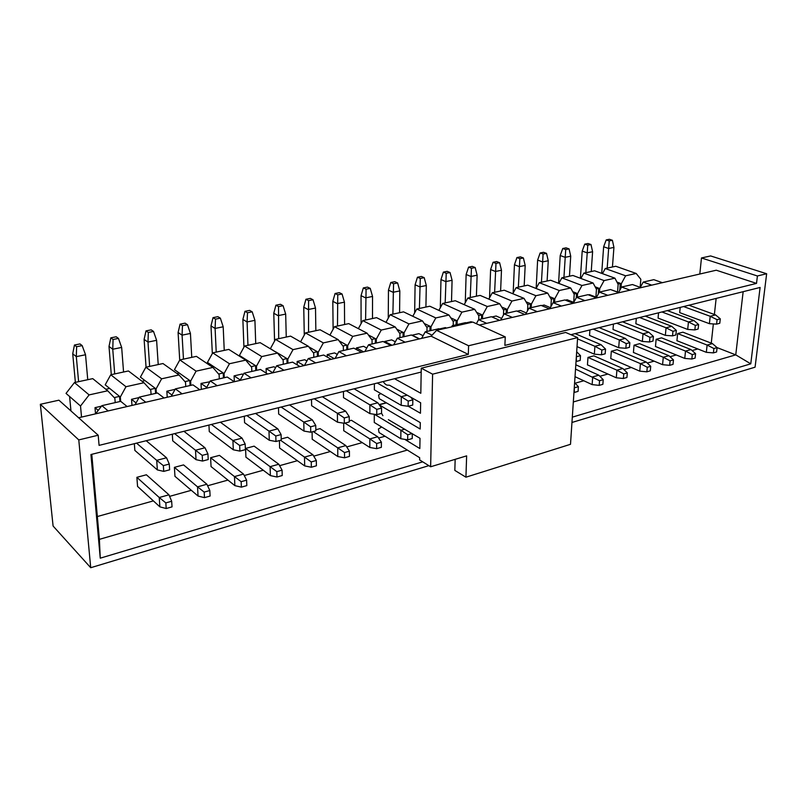 <?xml version="1.0" encoding="UTF-8"?>
<svg xmlns="http://www.w3.org/2000/svg" width="807" height="807" viewBox="0 0 807 807"><rect width="100%" height="100%" fill="white"/><g stroke="black" fill="none" stroke-linecap="round" stroke-linejoin="round"><path stroke-width="1.21" d="M428.85 465.659L90.717 567.714L53.091 526.033L40.35 404.307L58.911 400.191L98.192 435.225L99.079 445.373L468.312 354.404L431.12 336.196L78.622 417.764M766.65 273.744L757.41 275.974L701.465 257.968L710.634 255.94L766.65 273.744L755.08 367.185L571.961 422.465M90.717 567.714L78.783 439.916L40.35 404.307M78.783 439.916L98.192 435.225M757.41 275.974L756.512 283.398L504.879 345.396L505.253 336.892L468.595 345.749L468.312 354.404M422.717 461.836L100.25 558.172L90.939 454.523L421.183 372.067M570.882 334.693L760.103 287.453L750.772 363.836L572.314 417.148M701.465 257.968L699.81 274.017M479.287 325.05L716.273 270.214L756.512 283.398M431.12 336.196L436.577 330.345L472.751 322.064L505.253 336.892M436.577 330.345L468.595 345.749M407.343 450.074L99.392 539.358L100.25 558.172M99.392 539.358L91.776 454.311M743.156 291.68L735.752 354.868L750.772 363.836M676.922 340.766L677.628 333.584L682.914 332.181L712.42 343.59L717.08 347.615L735.752 354.868L573.333 401.957M575.109 383.204L583.824 380.763M599.873 376.284L607.933 374.034M623.932 369.576L631.356 367.498M647.295 363.049L654.134 361.143M670.002 356.714L676.276 354.969M692.073 350.551L697.813 348.957M711.26 343.136L713.358 323.92M714.387 314.478L716.142 298.429M97.354 516.53L153.38 500.895M169.611 496.366L191.33 490.303M207.611 485.764L227.937 480.094M244.249 475.535L263.264 470.229M279.605 465.669L297.39 460.706M313.741 456.147L330.366 451.506M346.717 446.937L362.242 442.609M378.594 438.04L385.05 436.244M137.573 486.51L136.877 477.32L159.251 497.516L159.887 506.846L137.563 486.419M168.956 494.812L171.669 501.258L165.828 502.902L159.251 497.516L168.956 494.812L146.39 474.788L136.877 477.32M174.968 476.412L174.393 467.344L197.544 486.853L198.058 496.053L174.958 476.322M206.905 484.25L209.82 490.515L204.181 492.099L197.544 486.853L206.905 484.25L183.562 464.913L174.393 467.344M211.061 466.658L210.607 457.72L234.474 476.584L234.867 485.643L211.051 466.567M243.502 474.072L246.599 480.155L241.162 481.678L234.474 476.584L243.502 474.072L219.464 455.37L210.607 457.72M279.625 448.127L279.414 440.572M280.564 440.269L304.501 457.095L312.914 454.755L287.655 437.243L281.219 438.947M587.446 364.946L587.98 357.41L616.901 370.171L616.296 377.787L587.456 364.875M622.853 368.517L627.311 372.905L623.74 373.903L616.901 370.171L622.853 368.517L593.881 355.847L587.98 357.41M610.758 358.651L611.333 351.206L640.425 363.624L639.769 371.149L610.758 358.57M646.205 362.01L650.724 366.307L647.254 367.286L640.425 363.624L646.205 362.01L617.073 349.683L611.333 351.206M633.414 352.528L634.04 345.164L663.283 357.259L662.577 364.693L633.424 352.447M668.892 355.695L673.462 359.902L670.092 360.85L663.283 357.259L668.892 355.695L639.618 343.681L634.04 345.164M136.544 443.134L156.699 460.343L157.355 469.906L134.85 450.417L134.345 443.679M174.635 433.621L195.506 450.245L196.03 459.667L172.728 440.834L172.315 434.206M211.384 424.452L232.91 440.511L233.314 449.792L209.275 431.594L208.942 425.057M246.851 415.595L268.983 431.12L269.276 440.269L244.571 422.666L244.319 416.23M281.118 407.041L303.795 422.061L303.977 431.079L278.667 414.041L278.486 407.696M314.236 398.769L337.407 413.315L337.487 422.202L311.633 405.709L311.522 399.445M346.264 390.77L369.888 404.862L369.878 413.618L343.51 397.639L343.469 391.476M377.262 383.032L401.291 396.691L401.19 405.326L374.367 389.842L374.387 383.749M593.195 329.125L619.322 339.949L618.697 347.716L589.524 335.43L589.917 329.942M616.75 323.244L643.028 333.775L642.362 341.442L613.017 329.488L613.441 324.071M639.648 317.524L666.057 327.783L665.351 335.359L635.855 323.708L636.309 318.362M683.59 306.559L710.21 316.294L709.414 323.688L679.686 312.632L680.2 307.406M313.267 431.553L337.73 447.845L345.86 445.585L320.066 428.628L315.83 429.748M312.218 439.321L312.087 431.866M661.922 311.966L688.452 321.963L687.695 329.438L658.068 318.099L658.552 312.803M278.818 464.237L282.077 470.158L276.831 471.631L270.103 466.668L278.818 464.237L254.134 446.15L245.58 448.43L270.103 466.668L270.385 475.605L245.923 457.145M245.923 457.236L245.58 448.43M690.963 349.562L695.573 353.668L692.295 354.596L685.506 351.075L690.963 349.562L661.558 337.851L656.131 339.293L685.506 351.075L684.76 358.419L655.476 346.496M655.466 346.566L656.131 339.293M374.277 422.545L374.297 414.273M344.922 423.12L369.838 438.917L377.706 436.728L351.438 420.286L349.249 420.871M343.752 430.797L343.691 423.181M312.914 454.755L316.324 460.504L311.26 461.937L304.501 457.095L304.673 465.901L279.625 448.046M575.805 364.794L598.814 375.205L592.691 376.899L592.136 384.616L575.018 376.687M575.522 369.071L599.54 380.722L599.197 385.373L602.869 384.324L603.212 379.693L599.54 380.722M157.355 469.906L163.73 471.389L169.641 469.815L169.278 464.065L166.545 457.781L146.198 440.723M166.545 457.781L156.699 460.343L163.357 465.619L163.73 471.389M196.03 459.667L202.527 461.059L208.216 459.536L207.924 453.877L204.988 447.774L183.946 431.301M204.988 447.774L195.506 450.245L202.224 455.38L202.527 461.059M233.314 449.792L239.901 451.103L245.399 449.64L245.177 444.052L242.05 438.13L220.361 422.202M242.05 438.13L232.91 440.511L239.679 445.504L239.901 451.103M269.276 440.269L275.954 441.5L281.25 440.087L281.098 434.59L277.8 428.83L255.537 413.426M277.8 428.83L268.983 431.12L275.792 435.982L275.954 441.5M303.977 431.079L310.735 432.229L315.85 430.867L315.759 425.45L312.309 419.842L289.511 404.943M312.309 419.842L303.795 422.061L310.634 426.802L310.735 432.229M337.487 422.202L344.317 423.282L349.26 421.97L349.229 416.634L345.638 411.177L322.346 396.741M345.638 411.177L337.407 413.315L344.276 417.935L344.317 423.282M369.878 413.618L376.758 414.637L381.54 413.366L381.56 408.11L377.837 402.794L354.112 388.813M377.837 402.794L369.888 404.862L376.778 409.371L376.758 414.637M407.152 395.168L401.291 396.691L408.201 401.089L408.13 406.284L412.74 405.053L412.821 399.868L408.201 401.089M577.025 346.627L594.335 354.162L601.477 354.777L605.179 353.799L605.532 349.068L601.074 344.7L575.078 333.644M577.54 338.859L594.9 346.304L594.335 354.162M601.074 344.7L594.9 346.304L601.83 350.046L601.477 354.777M618.697 347.716L625.849 348.291L629.44 347.333L629.833 342.662L625.314 338.385L599.147 327.642M625.314 338.385L619.322 339.949L626.232 343.611L625.849 348.291M642.362 341.442L649.514 341.986L653.004 341.058L653.428 336.448L648.848 332.262L622.53 321.801M648.848 332.262L643.028 333.775L649.928 337.366L649.514 341.986M665.351 335.359L672.513 335.863L675.903 334.955L676.347 330.406L671.717 326.31L645.277 316.122M671.717 326.31L666.057 327.783L672.947 331.304L672.513 335.863M709.414 323.688L716.576 324.121L719.783 323.264L720.278 318.826L715.557 314.901L688.916 305.228M715.557 314.901L710.21 316.294L717.07 319.673L716.576 324.121M345.86 445.585L349.411 451.184L344.518 452.566L337.73 447.845L337.8 456.54L312.208 439.24M687.695 329.438L694.857 329.912L698.146 329.024L698.62 324.535L693.949 320.53L667.389 310.604M693.949 320.53L688.452 321.963L695.321 325.403L694.857 329.912M677.628 333.584L707.114 345.063L706.327 352.326L676.932 340.695M712.42 343.59L707.114 345.063L713.892 348.513L713.408 352.881L716.596 351.973L717.08 347.615L713.892 348.513M374.448 414.294L400.908 430.272L400.807 438.715L374.277 422.465M404.811 429.183L400.908 430.272L407.737 434.761L407.666 439.845L412.236 438.544L412.306 433.682M377.706 436.728L381.388 442.175L376.657 443.517L369.838 438.917L369.828 447.482L343.752 430.716M361.465 352.316L353.809 348.15L338.869 351.559L335.107 358.409M346.455 355.786L338.869 351.559M299.932 366.549L292.568 362.131L276.64 365.763L272.756 372.844M283.933 370.262L276.64 365.763M234.282 381.741L227.261 377.04L210.254 380.924L206.229 388.238M217.184 385.706L210.254 380.924M419.247 338.94L411.358 335.006L397.306 338.224L393.665 344.861M405.134 342.208L397.306 338.224M467.092 323.365L465.528 322.639L452.293 325.665L451.617 326.906M453.847 326.391L452.293 325.665M619.019 292.719L610.536 289.542L599.349 292.094L596.222 297.844M607.812 295.312L599.349 292.094M596.454 297.934L588.021 294.686L576.531 297.309L573.252 303.301L564.88 299.962L553.067 302.655L549.749 308.748M561.42 306.045L553.067 302.655M524.863 314.508L516.621 310.977L504.123 313.832L500.703 320.097M512.334 317.403L504.123 313.832M108.148 410.934L101.884 405.659L120.737 401.351L127.123 406.546M164.083 397.992L157.466 392.969L139.258 397.125L135.092 404.7M145.764 402.229L139.258 397.125M662.365 282.682L653.801 279.666L643.199 282.087L640.304 287.393M651.743 285.143L643.199 282.087M584.934 300.608L576.531 297.309M549.406 308.829L541.083 305.399L528.938 308.163L525.569 314.337M537.23 311.643L528.938 308.163M499.614 320.349L491.443 316.727L478.581 319.663L476.372 323.718M486.712 323.335L478.581 319.663M440.39 329.478L438.847 328.731L425.208 331.848L421.627 338.395M432.058 335.187L425.208 331.848M390.8 345.527L383.022 341.482L368.537 344.791L364.845 351.529M376.254 348.896L368.537 344.791M331.193 359.317L323.678 355.03L308.254 358.55L304.431 365.51M315.688 362.908L308.254 358.55M199.783 389.731L192.954 384.868L175.361 388.883L171.266 396.328M182.089 393.826L175.361 388.883M267.652 374.024L260.449 369.465L243.996 373.217L240.042 380.41M251.108 377.847L243.996 373.217M640.98 287.635L632.456 284.538L621.572 287.02L618.566 292.548M630.075 290.157L621.572 287.02M95.579 413.84L101.884 405.659M165.828 502.902L166.202 508.531L172.032 506.867L171.669 501.258M166.202 508.531L159.887 506.846M204.181 492.099L204.484 497.647L210.102 496.043L209.82 490.515M204.484 497.647L198.058 496.053M241.162 481.678L241.384 487.146L246.811 485.602L246.599 480.155M241.384 487.146L234.867 485.643M311.26 461.937L311.361 467.243L316.415 465.8L316.324 460.504M311.361 467.243L304.673 465.901M598.814 375.205L603.212 379.693M599.197 385.373L592.136 384.616M623.74 373.903L623.367 378.493L626.928 377.484L627.311 372.905M623.367 378.493L616.296 377.787M647.254 367.286L646.851 371.815L650.311 370.827L650.724 366.307M646.851 371.815L639.769 371.149M670.092 360.85L669.659 365.329L673.028 364.371L673.462 359.902M669.659 365.329L662.577 364.693M169.278 464.065L163.357 465.619M207.924 453.877L202.224 455.38M245.177 444.052L239.679 445.504M281.098 434.59L275.792 435.982M315.759 425.45L310.634 426.802M349.229 416.634L344.276 417.935M381.56 408.11L376.778 409.371M412.821 399.868L410.894 397.276M401.19 405.326L408.13 406.284M576.359 356.492L576.369 361.465L580.183 360.457L580.505 355.665L576.682 356.674M580.505 355.665L576.682 351.771M605.532 349.068L601.83 350.046M629.833 342.662L626.232 343.611M653.428 336.448L649.928 337.366M676.347 330.406L672.947 331.304M720.278 318.826L717.07 319.673M344.518 452.566L344.559 457.801L349.441 456.409L349.411 451.184M344.559 457.801L337.8 456.54M574.291 387.572L574.291 392.454L578.074 391.375L578.397 386.684L574.604 387.753M574.614 382.679L578.397 386.684M698.62 324.535L695.321 325.403M276.831 471.631L276.993 477.018L282.218 475.525L282.077 470.158M276.993 477.018L270.385 475.605M713.408 352.881L706.327 352.326M692.295 354.596L691.841 359.014L695.12 358.086L695.573 353.668M691.841 359.014L684.76 358.419M412.064 433.541L407.737 434.761M407.666 439.845L400.807 438.715M376.657 443.517L376.637 448.672L381.358 447.33L381.388 442.175M376.637 448.672L369.828 447.482M131.985 405.417L131.521 399.314L138.996 397.599M131.521 399.314L136.07 402.925M95.529 413.85L94.994 407.656L101.49 406.173M94.994 407.656L98.222 410.42M618.656 292.376L611.07 289.743M151.07 394.431L150.778 390.124L143.949 382.73L125.983 386.714L110.741 374.771L105.203 384.828L109.661 388.419L105.838 389.267M120.667 401.372L120.324 397.014L125.983 386.714M70.966 410.945L69.594 396.499L80.518 406.012L89.113 394.905L107.704 390.78L114.856 398.244L115.209 402.622M80.518 406.012L81.537 417.088M337.296 354.424L334.592 352.911L327.218 354.596L334.28 358.611M327.249 357.067L327.218 354.596M275.55 367.75L273.966 366.761L266.108 368.557L272.806 372.763M266.26 373.147L266.108 368.557M209.77 381.792L201.014 383.436L206.683 387.41M201.326 389.367L201.014 383.436M395.349 341.785L391.637 339.878L384.687 341.462L391.98 345.255M384.687 342.339L384.687 341.462M423.09 335.712L418.904 333.644L412.165 335.187L419.559 338.869M446.432 328.086L445.393 327.592L439.351 328.974M472.176 322.195L471.127 321.721L466.043 322.881M596.504 297.319L589.574 294.656L588.545 294.888M573.747 302.393L567.16 299.77L565.404 300.174M550.374 307.598L544.13 305.036L541.608 305.611M526.335 312.934L520.465 310.443L517.136 311.199M501.621 318.412L496.144 316.001L491.957 316.959M366.761 348.029L363.543 346.294L356.391 347.928L363.564 351.832M356.391 349.552L356.391 347.928M306.902 361.001L304.743 359.73L297.137 361.465L304.068 365.601M297.218 364.915L297.137 361.465M243.189 374.68L242.191 374.024L234.091 375.87L240.284 379.976M234.333 381.731L234.091 375.87M167.231 397.266L166.847 391.234L175.099 389.347M166.847 391.234L171.972 395.057M620.997 288.079L621.34 283.671L625.627 275.802L636.188 273.462L640.829 279.262L640.143 287.332M617.547 291.963L618.142 284.397L614.934 278.173L604.09 280.584L583.834 273.119L580.919 278.465M599.49 292.063L599.742 288.553L604.09 280.584M143.949 382.73L128.434 370.968L110.741 374.771M119.95 401.533L119.547 396.388L109.661 388.419M114.221 397.589L119.547 396.388L120.324 397.014M107.704 390.78L92.744 378.634L74.446 382.558L89.113 394.905M69.594 396.499L66.033 393.402L74.446 382.558M343.368 350.531L343.338 346.556L338.153 339.616L323.345 342.904L305.45 332.928L300.567 341.835M318.291 356.26L318.23 352.245L323.345 342.904M283.287 364.25L283.186 360.164L277.507 353.083L261.74 356.583L244.592 346.011L239.407 355.433L244.45 358.621L243.623 358.802L243.603 358.086M256.596 370.342L256.455 366.217L261.74 356.583M219.322 378.846L219.121 374.66L212.907 367.427L196.091 371.159L179.82 359.922L174.463 369.656L179.235 373.036L177.005 373.53M190.866 385.343L190.623 381.106L196.091 371.159M399.909 337.629L399.949 333.755L395.198 326.956L381.257 330.053L362.747 320.621L358.358 328.641M376.294 343.015L376.304 339.101L381.257 330.053M426.943 331.455L427.014 327.632L422.475 320.904L408.937 323.91L390.154 314.73L385.978 322.356M404.014 336.69L404.055 332.827L408.937 323.91M453.201 325.463L453.302 321.68L448.954 315.023L435.81 317.938L416.775 309.01L412.801 316.273M430.928 330.547L431.009 326.734L435.81 317.938M478.712 319.633L478.854 315.91L474.687 309.313L461.917 312.148L442.65 303.452L438.867 310.382M457.075 324.575L457.186 320.803L461.917 312.148M595.899 297.087L596.454 289.299L593.105 283.025L581.978 285.496L561.854 277.84L558.817 283.408M577.338 297.117L577.57 293.577L581.978 285.496M573.676 302.363L574.201 294.333L570.7 287.998L559.271 290.53L539.278 282.692L536.11 288.492M554.591 302.312L554.802 298.721L559.271 290.53M550.919 306.589L551.332 299.508L547.681 293.102L535.929 295.715L516.097 287.675L512.788 293.728M531.208 307.649L531.399 304.017L535.929 295.715M527.536 310.745L527.839 304.824L524.015 298.358L511.951 301.041L492.28 292.79L488.83 299.115M507.189 313.136L507.351 309.454L511.951 301.041M503.477 315.012L503.679 310.292L499.694 303.755L487.287 306.509L467.808 298.045L464.196 304.663M482.485 318.775L482.616 315.053L487.287 306.509M372.057 343.984L372.067 340.06L367.104 333.19L352.74 336.378L334.522 326.684L329.902 335.127M347.726 349.532L347.706 345.567L352.74 336.378M313.792 357.279L313.731 353.254L308.304 346.243L293.022 349.633L275.49 339.374L270.395 348.654L275.348 351.791M287.928 363.19L287.827 359.115L293.022 349.633M251.814 371.432L251.663 367.296L245.721 360.134L229.45 363.745L212.715 352.861L207.449 362.434L212.362 365.712L210.849 366.045M224.265 377.726L224.074 373.54L229.45 363.745M185.761 386.513L185.509 382.266L179.003 374.952L161.622 378.806L145.845 367.225L140.398 377.121L145.018 380.601L142.022 381.267M156.346 393.231L156.064 388.924L161.622 378.806M636.188 273.462L615.771 266.26L605.26 268.519L602.466 273.654M625.627 275.802L605.26 268.519M619.756 290.349L620.311 283.297L616.931 282.057M617.859 283.852L621.34 283.671M614.934 278.173L594.618 270.799L583.834 273.119M598.3 294.03L598.723 288.17L595.132 286.818M596.161 288.745L599.742 288.553M150.173 389.468L155.257 388.318L145.018 380.601M108.915 387.824L108.975 388.57M155.6 393.392L155.257 388.318L156.064 388.924M338.153 339.616L320.097 329.781L305.45 332.928M317.393 356.462L317.322 351.721L308.748 346.818M313.247 352.639L317.322 351.721L318.23 352.245M277.507 353.083L260.157 342.662L244.592 346.011M255.758 370.534L255.587 365.662L244.45 358.621M251.138 366.671L255.587 365.662L256.455 366.217M212.907 367.427L196.394 356.361L179.82 359.922M190.079 385.524L189.796 380.521L179.235 373.036M184.934 381.62L189.796 380.521L190.623 381.106M395.198 326.956L376.546 317.655L362.747 320.621M375.346 343.227L375.366 338.617L368.396 334.976M371.634 339.454L375.366 338.617L376.304 339.101M422.475 320.904L403.55 311.855L390.154 314.73M403.046 336.902L403.107 332.353L396.741 329.165M399.526 333.16L403.107 332.353L404.055 332.827M448.954 315.023L429.798 306.216L416.775 309.01M429.949 330.769L430.04 326.27L424.2 323.466M426.61 327.037L430.04 326.27L431.009 326.734M474.687 309.313L455.319 300.729L442.65 303.452M456.076 324.797L456.207 320.359L450.81 317.867M452.919 321.095L456.207 320.359L457.186 320.803M593.105 283.025L572.909 275.469L561.854 277.84M576.248 297.813L576.551 293.173L572.738 291.69M573.888 293.778L577.57 293.577M570.7 287.998L550.636 280.251L539.278 282.692M553.541 302.554L553.784 298.318L549.718 296.683M551.01 298.943L554.802 298.721M547.681 293.102L527.758 285.164L516.097 287.675M530.179 307.891L530.391 303.603L526.053 301.798M527.496 304.259L531.399 304.017M524.015 298.358L504.264 290.217L492.28 292.79M506.16 313.368L506.352 309.031L501.702 307.033M503.336 309.717L507.351 309.454M499.694 303.755L480.125 295.402L467.808 298.045M481.476 319.007L481.628 314.619L476.634 312.39M478.48 315.325L482.616 315.053M367.104 333.19L348.735 323.627L334.522 326.684M346.808 349.744L346.778 345.073L339.091 340.877M342.884 345.951L346.778 345.073L347.706 345.567M308.304 346.243L290.581 336.126L275.49 339.374M287.06 363.392L286.939 358.58L275.55 351.751M282.682 359.549L286.939 358.58L287.827 359.115M245.721 360.134L228.774 349.401L212.715 352.861M223.448 377.908L223.226 372.975L212.362 365.712M218.576 374.024L223.226 372.975L224.074 373.54M179.003 374.952L162.964 363.543L145.845 367.225M178.438 372.471L178.478 373.207M211.535 365.168L211.575 365.894M144.251 380.016L144.302 380.763M78.612 381.671L76.312 356.633L76.625 346.717L74.456 345.023L79.994 343.933L82.173 345.608L85.532 354.757L87.751 379.704M85.532 354.757L76.312 356.633L72.721 353.769L75.374 382.367M607.187 268.106L609.224 240.92L606.208 239.911L609.376 239.286L612.392 240.284L613.925 247.416L612.442 266.976M613.925 247.416L608.649 248.485L603.636 246.781L601.699 273.371M114.715 373.913L112.748 349.229L113.081 339.475L110.831 337.83L116.178 336.781L118.447 338.405L121.665 347.424L123.562 372.007M121.665 347.424L112.748 349.229L109.006 346.455L111.295 374.65M74.456 345.023L72.721 353.769M606.208 239.911L603.636 246.781M585.842 272.685L587.758 245.177L584.752 244.148L588.01 243.512L591.006 244.531L592.6 251.744L591.228 271.535M592.6 251.744L587.183 252.843L582.2 251.098L580.404 278.274M110.831 337.83L109.006 346.455M82.173 345.608L76.625 346.717M308.546 332.272L308.587 300.638L305.944 299.266L310.362 298.388L313.015 299.76L315.507 308.042L315.86 330.699M315.507 308.042L308.133 309.535L303.745 307.215L304.279 335.066M247.951 345.285L247.083 321.943L247.497 312.773L244.965 311.32L249.666 310.392L252.208 311.835L254.921 320.349L255.728 343.611M254.921 320.349L247.083 321.943L242.867 319.481L243.936 347.192M183.471 359.135L182.079 335.147L182.463 325.685L180.062 324.152L185.075 323.163L187.486 324.696L190.432 333.452L191.753 357.36M190.432 333.452L182.079 335.147L178.095 332.534L179.719 360.104M365.591 320.006L366.075 289.219L363.332 287.917L367.508 287.1L370.252 288.392L372.541 296.451L372.491 318.523M372.541 296.451L365.591 297.864L361.042 295.665L361.082 323.647M392.888 314.145L393.564 283.751L390.79 282.49L394.835 281.693L397.619 282.954L399.818 290.913L399.586 312.702M399.818 290.913L393.07 292.285L388.46 290.147L388.258 318.19M419.408 308.445L420.276 278.455L417.451 277.225L421.385 276.448L424.21 277.669L426.318 285.527L425.914 307.053M426.318 285.527L419.761 286.858L415.091 284.78L414.657 312.884M445.182 302.907L446.221 273.291L443.376 272.1L447.199 271.344L450.054 272.534L452.081 280.291L451.506 301.546M452.081 280.291L445.706 281.582L440.975 279.565L440.319 307.729M563.932 277.396L565.717 249.555L562.741 248.506L566.08 247.84L569.066 248.889L570.72 256.192L569.46 276.206M570.72 256.192L565.162 257.322L560.209 255.537L558.575 283.318M541.436 282.228L543.101 254.054L540.135 252.974L543.565 252.298L546.531 253.368L548.256 260.752L547.116 281.007M548.256 260.752L542.546 261.912L537.623 260.086L536.161 288.392M518.346 287.191L519.859 258.664L516.924 257.564L520.444 256.868L523.39 257.968L525.186 265.442L524.177 285.94M525.186 265.442L519.315 266.633L514.442 264.757L513.161 293.052M494.62 292.285L495.992 263.405L493.077 262.275L496.698 261.559L499.614 262.689L501.48 270.254L500.612 291.004M501.48 270.254L495.458 271.485L490.616 269.558L489.536 297.823M470.239 297.531L471.449 268.287L468.574 267.117L472.287 266.381L475.172 267.541L477.119 275.207L476.402 296.199M477.119 275.207L470.925 276.468L466.133 274.491L465.266 302.706M337.487 326.048L337.76 294.837L335.066 293.506L339.364 292.659L342.057 293.99L344.448 302.161L344.599 324.525M344.448 302.161L337.296 303.614L332.817 301.354L333.109 329.276M278.708 338.678L278.516 306.61L275.923 305.197L280.483 304.3L283.086 305.702L285.678 314.094L286.253 337.054M285.678 314.094L278.082 315.648L273.775 313.257L274.572 341.038M216.215 352.104L215.096 328.439L215.499 319.128L213.028 317.635L217.88 316.677L220.361 318.16L223.186 326.795L224.245 350.379M223.186 326.795L215.096 328.439L210.99 325.907L212.332 353.547M149.648 366.408L147.984 342.077L148.337 332.464L146.006 330.88L151.191 329.861L153.532 331.435L156.608 340.322L158.212 364.562M156.608 340.322L147.984 342.077L144.11 339.384L146.057 367.175M612.392 240.284L609.224 240.92M584.752 244.148L582.2 251.098M118.447 338.405L113.081 339.475M305.944 299.266L303.745 307.215M244.965 311.32L242.867 319.481M180.062 324.152L178.095 332.534M363.332 287.917L361.042 295.665M390.79 282.49L388.46 290.147M417.451 277.225L415.091 284.78M443.376 272.1L440.975 279.565M562.741 248.506L560.209 255.537M540.135 252.974L537.623 260.086M516.924 257.564L514.442 264.757M493.077 262.275L490.616 269.558M468.574 267.117L466.133 274.491M335.066 293.506L332.817 301.354M275.923 305.197L273.775 313.257M213.028 317.635L210.99 325.907M146.006 330.88L144.11 339.384M591.006 244.531L587.758 245.177M313.015 299.76L308.587 300.638M252.208 311.835L247.497 312.773M187.486 324.696L182.463 325.685M370.252 288.392L366.075 289.219M397.619 282.954L393.564 283.751M424.21 277.669L420.276 278.455M450.054 272.534L446.221 273.291M569.066 248.889L565.717 249.555M546.531 253.368L543.101 254.054M523.39 257.968L519.859 258.664M499.614 262.689L495.992 263.405M475.172 267.541L471.449 268.287M342.057 293.99L337.76 294.837M283.086 305.702L278.516 306.61M220.361 318.16L215.499 319.128M153.532 331.435L148.337 332.464M408.261 406.254L420.457 413.255L420.639 402.764L389.569 385.262L388.238 385.171C386.462 385.332 384.798 384.122 383.234 381.55M381.661 426.994L378.422 428.981L379.048 432.522L419.67 457.72L419.63 459.919L430.635 466.769L432.602 374.176L421.254 368.184L565.626 332.444L577.63 337.578L570.499 444.304L465.932 477.189L454.835 470.41L455.158 459.344M380.803 393.554L378.564 395.047L379.199 398.638L420.286 422.626L420.175 429.021L379.3 404.892M381.54 413.204L382.881 415.686M388.379 419.66L420.013 438.302L419.832 448.551L404.801 439.381M421.254 368.184L420.81 393.271L394.532 378.725M432.602 374.176L577.63 337.578M430.635 466.769L466.638 455.864L465.932 477.189M379.24 404.791L386.492 402.895M386.23 402.743L379.108 404.61"/></g></svg>
